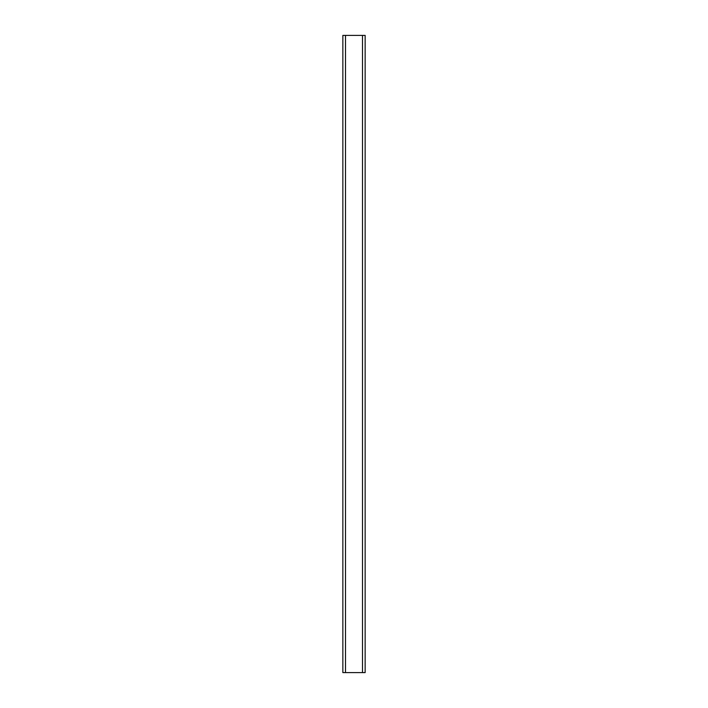 <?xml version="1.0" encoding="UTF-8"?>
<svg xmlns="http://www.w3.org/2000/svg" width="708" height="708" viewBox="0 0 708 708"><rect width="100%" height="100%" fill="white"/><g stroke="black" fill="none" stroke-linecap="round" stroke-linejoin="round"><path stroke-width="1.06" d="M342.849 672.6L342.849 35.4L365.151 35.4L365.151 672.6L342.849 672.6M345.504 672.6L345.504 35.4M362.496 672.6L362.496 35.4"/></g></svg>
